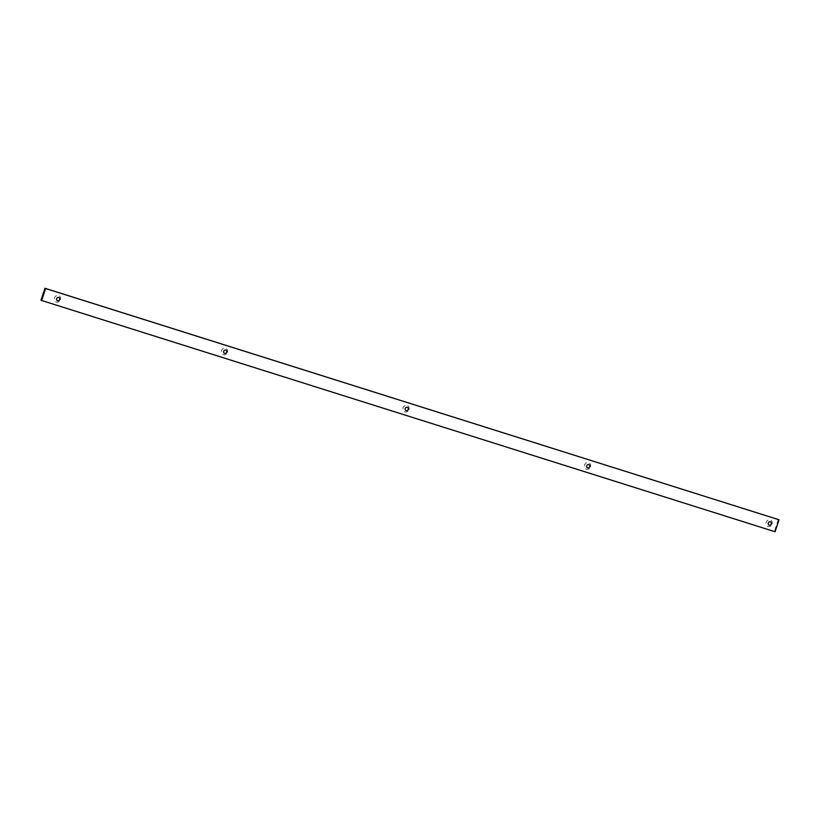 <?xml version="1.0" encoding="UTF-8"?>
<svg xmlns="http://www.w3.org/2000/svg" width="820" height="820" viewBox="0 0 820 820"><rect width="100%" height="100%" fill="white"/><g stroke="black" fill="none" stroke-linecap="round" stroke-linejoin="round"><path stroke-width="0.61" stroke-dasharray="4.1 3.07" d="M772.04 524.134A3.403 3.085 111.4 0 0 768.555 519.941A3.403 3.085 111.4 0 0 766.71 525.538A3.403 3.085 111.4 0 0 772.04 524.134M227.447 352.415A3.403 3.085 111.4 0 0 223.952 348.223A3.403 3.085 111.4 0 0 222.107 353.82A3.403 3.085 111.4 0 0 227.447 352.415M408.975 409.651A3.403 3.085 111.4 0 0 405.49 405.459A3.403 3.085 111.4 0 0 403.645 411.066A3.403 3.085 111.4 0 0 408.975 409.651M590.513 466.887A3.403 3.085 111.4 0 0 587.018 462.695A3.403 3.085 111.4 0 0 585.172 468.302A3.403 3.085 111.4 0 0 590.513 466.887M60.434 299.751A3.403 3.085 111.4 0 0 56.939 295.559A3.403 3.085 111.4 0 0 55.104 301.165A3.403 3.085 111.4 0 0 60.434 299.751M778.334 519.501L774.398 531.483L41 300.233M774.398 531.483L775.064 531.739"/><path stroke-width="1.23" d="M226.658 352.221A1.722 1.558 111.4 0 0 224.895 350.099A1.722 1.558 111.4 0 0 223.962 352.928A1.722 1.558 111.4 0 0 226.658 352.221M408.196 409.457A1.722 1.558 111.4 0 0 406.423 407.335A1.722 1.558 111.4 0 0 405.49 410.164A1.722 1.558 111.4 0 0 408.196 409.457M589.723 466.693A1.722 1.558 111.4 0 0 587.96 464.571A1.722 1.558 111.4 0 0 587.028 467.41A1.722 1.558 111.4 0 0 589.723 466.693M59.645 299.556A1.722 1.558 111.4 0 0 57.882 297.434A1.722 1.558 111.4 0 0 56.949 300.274A1.722 1.558 111.4 0 0 59.645 299.556M771.261 523.929A1.722 1.558 111.4 0 0 769.488 521.807A1.722 1.558 111.4 0 0 768.555 524.646A1.722 1.558 111.4 0 0 771.261 523.929M45.602 288.517L779 519.767L775.064 531.739L41.666 300.499L45.602 288.517L44.936 288.261L779 519.767M41.666 300.499L41 300.233L44.936 288.261"/></g></svg>
